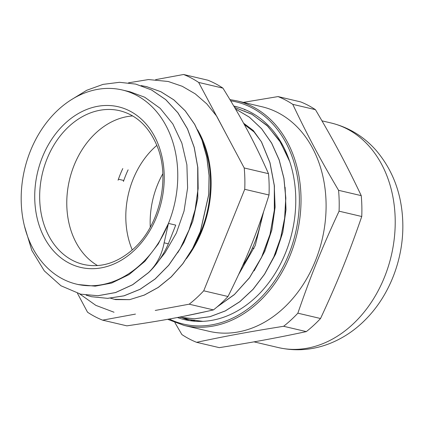 <?xml version="1.0" encoding="UTF-8"?>
<svg xmlns="http://www.w3.org/2000/svg" width="424" height="424" viewBox="0 0 424 424"><rect width="100%" height="100%" fill="white"/><g stroke="black" fill="none" stroke-linecap="round" stroke-linejoin="round"><path stroke-width="0.64" d="M167.655 319.309L184.09 325.441L209.17 331.329A115.349 88.987 -76.8 0 0 326.056 202.354A115.349 88.987 -76.8 0 0 261.915 106.737L236.836 100.848L229.941 99.592M177.407 317.512A109.599 84.551 -76.8 0 0 184.679 319.67A109.599 84.551 -76.8 0 0 295.74 197.123A109.599 84.551 -76.8 0 0 234.795 106.276A109.599 84.551 -76.8 0 0 233.788 106.048M233.926 106.286L237.016 106.837M189.581 320.629L182.453 317.852M195.247 321.254L193.302 320.401M245.634 109.843L244.584 109.79M190.169 319.76L193.376 321.106M338.564 190.318C319.675 158.242 307.533 135.452 292.767 104.346L315.445 109.673C334.335 141.749 346.477 164.533 361.243 195.644L338.564 190.318A129.786 100.122 -76.8 0 1 339.073 211.179L361.752 216.505C348.671 254.474 337.743 281.51 320.539 318.509L297.86 313.182C310.946 275.218 321.869 248.178 339.073 211.179M315.445 109.673A129.786 100.122 103.2 0 0 300.706 101.908L278.027 96.582L243.328 102.375M196.619 342.322C226.533 335.946 249.593 331.695 283.63 326.284L306.308 331.61C276.395 337.986 253.329 342.237 219.298 347.648L196.619 342.322A129.786 100.122 -76.8 0 1 181.88 334.557L174.879 322.59M361.243 195.644A129.786 100.122 103.2 0 1 361.752 216.505M320.539 318.509A129.786 100.122 103.2 0 1 306.308 331.61M283.63 326.284A129.786 100.122 -76.8 0 0 297.86 313.182M292.767 104.346A129.786 100.122 -76.8 0 0 278.027 96.582M132.68 115.938A78.975 60.924 -76.8 0 0 69.457 180.03A78.975 60.924 -76.8 0 0 97.541 265.567M78.255 284.552L95.215 286.163L111.666 283.052L129.076 274.566L144.923 261.29L158.295 243.906L168.45 223.4A99.746 76.951 -76.8 0 0 122.282 89.978A99.746 76.951 -76.8 0 0 27.184 159.991A99.746 76.951 -76.8 0 0 62.408 278.833A99.746 76.951 -76.8 0 0 76.675 284.181A99.746 76.951 -76.8 0 0 168.45 223.4L164.125 242.814C161.862 254.824 156.652 264.751 148.495 272.595L132.632 284.705L115.513 292.544L97.918 295.724L80.64 294.161L60.966 285.771L44.297 270.872L31.826 250.42L24.385 225.838M186.369 258.714A100.568 77.581 -76.8 0 0 197.531 129.744M155.242 310.447L189.184 304.194A129.665 100.032 -76.8 0 0 203.732 290.8L244.738 189.3A129.665 100.032 -76.8 0 0 244.219 167.973L198.644 82.426A129.665 100.032 -76.8 0 0 183.576 74.492L155.645 79.643M77.47 293.329L87.53 312.212A129.665 100.032 -76.8 0 0 102.603 320.152L135.468 314.094M148.495 272.595L148.564 272.616C156.7 264.852 163.298 255.248 168.36 243.811L175.722 225.107L168.45 223.4M71.333 99.73L86.756 90.275L103.016 84.387L119.531 82.298L135.728 84.1L151.495 89.93L165.71 99.629L177.857 112.779L187.461 128.901L194.181 147.377L197.769 167.491L198.082 188.489L195.162 209.551L189.088 229.872L180.131 248.692L168.651 265.27L155.089 278.976L139.994 289.311L123.946 295.83L107.579 298.342L91.547 296.71L86.183 295.189M141.113 85.6L146.63 86.65L160.797 91.701L173.782 99.847L185.187 110.834L194.653 124.354L201.93 139.968L206.785 157.198L209.069 175.536L208.746 194.399L200.377 231.409L192.629 248.427L182.786 263.728L171.19 276.872L158.194 287.435L144.208 295.093L129.67 299.641L114.353 299.296L110.516 298.194M148.57 272.616L132.701 284.727L115.588 292.565L97.992 295.74L80.629 294.155M135.797 84.116L151.569 89.952L165.784 99.645L177.932 112.795L187.535 128.917L194.25 147.398L197.844 167.507L198.156 188.505L195.231 209.567L189.157 229.893L180.205 248.708L168.726 265.286L155.163 278.992L140.068 289.327L124.02 295.846L107.654 298.358L91.542 296.715M146.704 86.666L160.871 91.717L173.856 99.868L185.256 110.855L194.727 124.375L202.004 139.984L206.854 157.219L209.138 175.552L208.82 194.415L200.451 231.424L192.703 248.443L182.861 263.744L171.264 276.888L158.269 287.451L144.277 295.109L129.67 299.636M177.656 252.799L183.883 242.491L192.814 221.174L197.796 198.262L197.701 166.796M159.445 259.843L165.074 252.667L176.363 233.073L184.037 211.094L187.604 187.922L186.889 164.83L181.859 143.105L172.822 123.919L160.208 108.359L144.727 97.239L130.115 91.823L122.282 89.978M114.353 299.296L115.63 299.598L129.744 299.651M244.288 124.486L254.05 131.922L261.486 141.886L253.314 130.518L243.583 123.204M184.567 318.186L189.984 319.717L202.884 321.334M289.746 161.65L280.434 142.199L267.714 126.204L252.201 114.416L234.61 107.447L251.686 114.109L266.839 125.308L279.416 140.503L288.834 159.016M179.151 317.179L194.393 318.784L209.949 316.68L225.266 310.909L239.809 301.655L253.064 289.279L264.534 274.174L273.835 256.875L280.624 237.986L284.637 218.153L285.755 198.066L283.9 178.435L279.13 159.917L271.625 143.164L261.592 128.774L249.402 117.215L235.463 108.904M184.111 316.214L208.359 311.068M217.178 306.859L234.456 294.442L249.524 277.625L261.582 257.241L270.014 234.371L274.328 210.156L274.323 185.845L269.934 162.694L261.417 141.865M190.058 319.738L202.661 321.344M179.156 317.179L194.399 318.8L209.97 316.707L225.298 310.946L239.852 301.697L253.117 289.316L264.597 274.201L273.904 256.891L280.699 237.997L284.711 218.148L285.829 198.05L283.963 178.403L279.183 159.88L271.662 143.121L261.613 128.737L249.407 117.183L235.453 108.888M184 316.235L208.624 311.004M216.987 307.024L234.318 294.643L249.445 277.847L261.56 257.458L270.04 234.562L274.386 210.304L274.402 185.951L270.019 162.747L261.491 141.881M265.026 273.395L275.669 253.981L282.792 232.4L286.004 209.774L285.119 187.307M254.13 270.83L264.772 251.4L271.895 229.813L275.102 207.172L274.211 184.694M238.579 274.625L255.274 245.464L263.633 211.693M242.507 265.975A100.446 77.491 -76.8 0 0 261.852 216.918M193.689 246.434A99.746 76.951 -76.8 0 0 202.015 140.19M122.79 168.561A87.54 67.533 -76.8 0 0 118.084 180.216M123.787 180.481L118.428 179.22M275.844 253.573L275.303 253.446M264.942 251.013L264.396 250.886M254.034 248.453L252.407 248.072M244.738 189.3L269.017 195.003C257.114 233.009 246.217 259.976 228.006 296.503L203.732 290.8M198.644 82.426L222.923 88.128A129.665 100.032 103.2 0 0 207.855 80.194L183.576 74.492M222.923 88.128C242.809 120.278 254.919 143.005 268.493 173.676L244.219 167.973M189.184 304.194L213.458 309.896C184.822 316.495 161.82 320.735 126.877 325.849L102.603 320.152M228.006 296.503A129.665 100.032 103.2 0 1 213.458 309.896M268.493 173.676A129.665 100.032 103.2 0 1 269.017 195.003M162.805 173.803A78.037 60.203 -76.8 0 0 150.276 227.158M156.816 145.384A78.037 60.203 -76.8 0 0 132.262 249.937M283.041 227.858A88.711 68.439 -76.8 0 0 285.299 211.921M128.127 169.812A88.711 68.439 -76.8 0 0 123.442 181.477M184.09 325.441A115.349 88.987 -76.8 0 0 300.982 196.466A115.349 88.987 -76.8 0 0 236.836 100.848M230.677 100.817A114.178 88.086 103.2 0 1 299.333 196.46A114.178 88.086 103.2 0 1 169.287 319.012M395.179 218.588A115.349 88.987 -76.8 0 0 331.038 122.971C348.692 127.301 363.675 136.39 375.993 150.25C393.075 170.326 402.005 194.526 402.8 222.849C403.781 257.85 390.234 294.15 366.564 318.514C355.741 329.755 343.376 338.129 329.469 343.636C312.631 350.15 295.57 351.459 278.292 347.563A115.349 88.987 -76.8 0 0 395.179 218.588M68.815 262.965A82.495 63.642 -76.8 0 0 164.21 175.149A82.495 63.642 -76.8 0 0 65.407 123.119A82.495 63.642 -76.8 0 0 68.815 262.965M72.308 260.241A78.975 60.924 103.2 0 1 44.419 166.144A78.975 60.924 103.2 0 1 119.716 110.712C136.438 114.941 148.835 126.575 156.907 145.612C170.967 178.387 159.398 227.147 132.14 250.049C116.51 263.299 100.329 268.106 83.602 264.47A78.975 60.924 103.2 0 1 72.308 260.241M168.36 243.811L164.125 242.814M331.038 122.971L321.98 120.845M278.292 347.563L253.997 341.855M79.055 284.743L76.675 284.181M227.068 135.775L216.738 116.24L206.827 103.928L195.241 93.852L182.262 86.3L168.222 81.482L148.49 79.553L128.514 82.818M79.67 293.922L95.85 305.37L114.03 312.239"/></g></svg>
